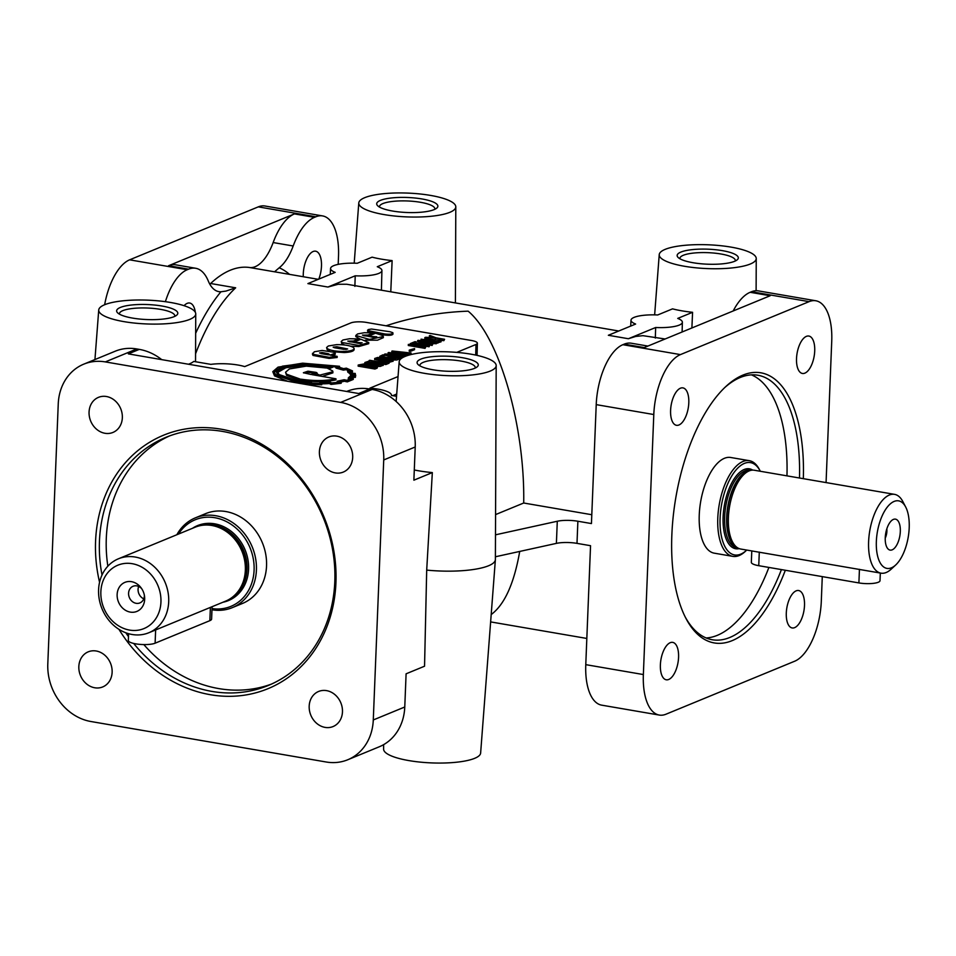 <?xml version="1.0" encoding="UTF-8"?>
<svg xmlns="http://www.w3.org/2000/svg" width="956" height="956" viewBox="0 0 956 956"><rect width="100%" height="100%" fill="white"/><g stroke="black" fill="none" stroke-linecap="round" stroke-linejoin="round"><path stroke-width="1.43" d="M804.498 605.495A18.977 8.664 99.8 0 0 798.619 590.533A18.977 8.664 99.8 0 0 786.298 612.987A18.977 8.664 99.8 0 0 792.177 627.949A18.977 8.664 99.8 0 0 794.663 627.626A18.977 8.664 99.8 0 0 804.498 605.495M678.569 657.334A18.977 8.664 99.8 0 0 672.689 642.372A18.977 8.664 99.8 0 0 660.381 664.826A18.977 8.664 99.8 0 0 666.26 679.788A18.977 8.664 99.8 0 0 668.734 679.465A18.977 8.664 99.8 0 0 678.569 657.334M688.798 402.846A18.977 8.664 99.8 0 0 682.919 387.885A18.977 8.664 99.8 0 0 670.598 410.339A18.977 8.664 99.8 0 0 676.478 425.3A18.977 8.664 99.8 0 0 678.963 424.978A18.977 8.664 99.8 0 0 688.798 402.846M814.715 351.007A18.977 8.664 99.8 0 0 808.836 336.046A18.977 8.664 99.8 0 0 796.527 358.5A18.977 8.664 99.8 0 0 802.407 373.461A18.977 8.664 99.8 0 0 804.88 373.139A18.977 8.664 99.8 0 0 814.715 351.007M303.291 276.738A18.977 8.664 -80.2 0 1 303.291 273.643A18.977 8.664 -80.2 0 1 313.126 251.512A18.977 8.664 -80.2 0 1 315.6 251.189A18.977 8.664 -80.2 0 1 321.479 266.15A18.977 8.664 -80.2 0 1 318.778 279.116M184.078 305.693A18.977 8.664 -80.2 0 1 187.197 303.351A18.977 8.664 -80.2 0 1 189.682 303.028A18.977 8.664 -80.2 0 1 195.323 312.301M94.74 687.77A18.977 16.228 -112.4 0 0 102.71 686.934A18.977 16.228 -112.4 0 0 111.804 667.67A18.977 16.228 -112.4 0 0 96.221 651A18.977 16.228 -112.4 0 0 88.251 651.825A18.977 16.228 -112.4 0 0 78.834 666.523A18.977 16.228 -112.4 0 0 94.74 687.77M104.969 433.283A18.977 16.228 -112.4 0 0 112.928 432.447A18.977 16.228 -112.4 0 0 122.021 413.183A18.977 16.228 -112.4 0 0 106.439 396.513A18.977 16.228 -112.4 0 0 98.48 397.349A18.977 16.228 -112.4 0 0 89.063 412.036A18.977 16.228 -112.4 0 0 104.969 433.283M335.305 472.909A18.977 16.228 -112.4 0 0 343.276 472.085A18.977 16.228 -112.4 0 0 352.37 452.821A18.977 16.228 -112.4 0 0 336.787 436.139A18.977 16.228 -112.4 0 0 328.816 436.976A18.977 16.228 -112.4 0 0 319.4 451.662A18.977 16.228 -112.4 0 0 335.305 472.909M325.088 727.397A18.977 16.228 -112.4 0 0 333.046 726.56A18.977 16.228 -112.4 0 0 342.14 707.297A18.977 16.228 -112.4 0 0 326.57 690.626A18.977 16.228 -112.4 0 0 318.599 691.463A18.977 16.228 -112.4 0 0 309.182 706.149A18.977 16.228 -112.4 0 0 325.088 727.397M220.932 291.771L225.986 291.078L235.666 287.804L210.631 283.502A154.203 70.409 -80.2 0 1 230.276 270.237A154.203 70.409 -80.2 0 1 249.504 267.501A45.685 20.865 99.8 0 0 255.204 266.688A45.685 20.865 99.8 0 0 273.153 242.549A54.253 24.772 -80.2 0 1 294.46 213.893L168.543 265.732A54.253 24.772 -80.2 0 1 175.629 264.812L195.657 268.266A54.253 24.772 -80.2 0 1 208.265 280.956A45.685 20.865 99.8 0 0 218.864 291.64A45.685 20.865 99.8 0 0 220.932 291.771A159.915 73.015 -80.2 0 0 195.657 333.297M273.153 242.549L293.181 245.991A45.685 20.865 99.8 0 1 279.2 267.788L274.551 271.803A154.203 70.409 -80.2 0 1 275.471 271.946L318.288 279.319M665.173 249.361A48.541 11.914 2.3 0 0 659.234 254.631A48.541 11.914 2.3 0 0 695.287 267.74A48.541 11.914 2.3 0 0 750.305 264.011A48.541 11.914 2.3 0 0 756.244 258.538A48.541 11.914 2.3 0 0 719.772 245.596A48.541 11.914 2.3 0 0 665.173 249.361M665.113 338.986L642.946 335.675L635.716 336.44L628.379 338.735L608.351 335.281L635.632 324.048A25.704 6.31 2.3 0 1 631.008 320.176A25.704 6.31 2.3 0 1 634.151 317.356A25.704 6.31 2.3 0 1 657.704 314.966L672.546 308.86A50.142 12.297 2.3 0 0 692.574 312.301L691.893 327.968M735.236 261.024A27.712 6.8 2.3 0 0 735.319 260.594A27.712 6.8 2.3 0 0 720.908 253.985A27.712 6.8 2.3 0 0 683.325 255.276A27.712 6.8 2.3 0 0 679.931 258.371A27.712 6.8 2.3 0 0 679.979 258.801M434.789 209.328A27.712 6.8 2.3 0 0 434.861 208.91A27.712 6.8 2.3 0 0 420.461 202.29A27.712 6.8 2.3 0 0 382.878 203.58A27.712 6.8 2.3 0 0 379.484 206.675A27.712 6.8 2.3 0 0 379.532 207.105M174.721 316.388A27.712 6.8 2.3 0 0 174.805 315.958A27.712 6.8 2.3 0 0 160.405 309.35A27.712 6.8 2.3 0 0 122.822 310.64A27.712 6.8 2.3 0 0 119.428 313.735A27.712 6.8 2.3 0 0 119.476 314.166M475.18 368.084A27.712 6.8 2.3 0 0 475.252 367.654A27.712 6.8 2.3 0 0 460.852 361.045A27.712 6.8 2.3 0 0 423.269 362.336A27.712 6.8 2.3 0 0 419.875 365.431A27.712 6.8 2.3 0 0 419.923 365.861M799.479 478.012A134.21 61.28 99.8 0 0 757.797 375.218A134.21 61.28 99.8 0 0 724.708 387.61M751.416 374.848A134.21 61.28 -80.2 0 1 786.955 475.849M102.017 574.998A134.21 114.78 67.6 0 1 166.045 437.286A134.21 114.78 67.6 0 1 222.354 431.383A134.21 114.78 67.6 0 1 332.521 549.306A134.21 114.78 67.6 0 1 268.218 685.5A134.21 114.78 67.6 0 1 211.909 691.403A134.21 114.78 67.6 0 1 133.685 643.448M271.624 684.03A134.21 114.78 67.6 0 1 218.757 688.583A134.21 114.78 67.6 0 1 143.842 644.583M128.474 636.612A134.21 114.78 67.6 0 1 125.81 632.776M99.567 582.276A137.067 117.218 67.6 0 1 221.099 429.184A137.067 117.218 67.6 0 1 335.938 582.634A137.067 117.218 67.6 0 1 210.428 694.725A137.067 117.218 67.6 0 1 118.938 629.335M685.237 617.014A134.21 61.28 99.8 0 0 712.292 639.755A134.21 61.28 99.8 0 0 781.422 569.597M803.327 478.669A137.067 62.594 99.8 0 0 725.831 386.535A137.067 62.594 99.8 0 0 671.853 534.966A137.067 62.594 99.8 0 0 685.942 618.401A137.067 62.594 99.8 0 0 785.318 570.266M168.698 601.79A39.973 34.189 -112.4 0 0 118.424 558.794A39.973 34.189 -112.4 0 0 98.588 589.733A39.973 34.189 -112.4 0 0 148.861 632.729A39.973 34.189 -112.4 0 0 168.698 601.79M148.861 632.729L225.508 601.181A39.973 34.189 -112.4 0 0 237.913 591.621A39.973 34.189 -112.4 0 0 245.345 570.242A39.973 34.189 -112.4 0 0 210.619 525.298A39.973 34.189 -112.4 0 0 195.072 527.234L118.424 558.794M211.981 609.773A48.541 41.514 -112.4 0 0 232.332 607.634A48.541 41.514 -112.4 0 0 256.411 570.063A48.541 41.514 -112.4 0 0 195.371 517.853A48.541 41.514 -112.4 0 0 176.848 534.739M232.332 607.634L242.454 603.463A48.541 41.514 -112.4 0 0 266.545 565.892A48.541 41.514 -112.4 0 0 205.492 513.683L195.371 517.853M212.029 608.578A46.832 40.044 -112.4 0 0 254.093 570.146A46.832 40.044 -112.4 0 0 225.544 521.151A46.832 40.044 -112.4 0 0 178.521 534.057M100.858 591.716A34.273 29.301 -112.4 0 0 129.574 630.088A34.273 29.301 -112.4 0 0 160.943 602.053A34.273 29.301 -112.4 0 0 132.239 563.693A34.273 29.301 -112.4 0 0 100.858 591.716M144.368 595.241A8.998 7.696 67.6 0 1 144.356 595.947A8.998 7.696 67.6 0 1 139.899 602.913A8.998 7.696 67.6 0 1 128.582 593.234A8.998 7.696 67.6 0 1 133.051 586.279A8.998 7.696 67.6 0 1 141.619 588.585M117.134 594.524A15.702 13.432 67.6 0 1 126.084 581.953A15.702 13.432 67.6 0 1 140.914 587.593A15.702 13.432 67.6 0 1 144.559 596.436A15.702 13.432 67.6 0 1 144.679 599.257A15.702 13.432 67.6 0 1 130.291 612.103A15.702 13.432 67.6 0 1 117.134 594.524M143.77 598.838A8.998 7.696 67.6 0 1 138.07 589.338A8.998 7.696 67.6 0 1 138.668 586.446M496.188 365.586A48.541 11.914 2.3 0 0 459.705 352.656A48.541 11.914 2.3 0 0 405.117 356.421A48.541 11.914 2.3 0 0 399.178 361.691A48.541 11.914 2.3 0 0 435.231 374.8A48.541 11.914 2.3 0 0 490.237 371.071A48.541 11.914 2.3 0 0 496.188 365.586L495.387 559.487A55.52 13.623 -177.7 0 1 495.375 559.726L480.629 753.053A48.541 11.914 -177.7 0 1 474.69 758.323A48.541 11.914 -177.7 0 1 420.09 762.099A48.541 11.914 -177.7 0 1 383.619 749.157L383.631 744.64M495.375 559.726A55.52 13.623 -177.7 0 1 488.588 565.749A55.52 13.623 -177.7 0 1 426.699 570.111L424.548 666.213L406.097 673.813L404.77 706.998L373.282 719.964L383.726 459.944A51.397 43.952 -112.4 0 0 340.659 402.404L105.315 361.906A51.397 43.952 -112.4 0 0 83.746 364.164A51.397 43.952 -112.4 0 0 58.244 403.946L47.8 663.966A51.397 43.952 -112.4 0 0 90.868 721.505L326.223 762.004A51.397 43.952 -112.4 0 0 347.781 759.745A51.397 43.952 -112.4 0 0 373.282 719.964M519.717 551.433C514.113 583.507 504.601 604.551 491.193 614.565M386.057 325.805C412.466 317.069 439.832 312.194 468.141 311.166C499.307 337.014 525.011 425.779 523.709 503.011L591.788 514.722M618.735 331.003L346.753 284.243L338.173 284.267L327.932 287.039L355.214 275.806A25.704 6.31 -177.7 0 0 378.767 273.416A25.704 6.31 -177.7 0 0 381.922 270.548L381.408 290.17M161.707 359.623A54.253 46.402 -112.4 0 0 139.289 349.382L128.343 353.887L358.691 393.525L369.637 389.008L372.147 389.439A51.397 43.952 -112.4 0 1 415.215 446.99L413.876 480.187L432.327 472.587A52.03 12.763 -177.7 0 1 414.283 469.97M432.327 472.587L426.699 570.111M392.761 395.665L396.704 394.039M495.567 514.591L523.709 503.011M357.544 342.487L362.133 342.786L358.596 343.359L347.817 341.137L353.397 341.065L358.596 338.926L349.621 338.735L342.965 339.978L341.208 341.483L341.794 342.487L358.87 345.427L368.765 342.595L360.938 339.249L354.174 342.021L357.544 342.487L357.52 343.168M372.159 336.476L376.748 336.763L373.199 337.337L362.42 335.126L368 335.054L373.199 332.915L364.224 332.724L357.568 333.955L355.823 335.46L369.41 339.404L383.368 336.572L382.806 335.58L375.553 333.226L368.789 336.01L372.159 336.476L372.123 337.157M327.932 287.039L307.892 283.597L335.186 272.364A25.704 6.31 -177.7 0 1 330.561 268.481A25.704 6.31 -177.7 0 1 333.704 265.66A25.704 6.31 -177.7 0 1 357.257 263.27L372.099 257.164A50.142 12.297 -177.7 0 0 392.127 260.606L390.777 291.783M354.879 286.37L355.214 275.806M760.307 471.272A46.832 21.379 99.8 0 0 760.187 471.033L759.327 469.384A48.541 22.167 99.8 0 0 749.289 460.673A48.541 22.167 99.8 0 0 742.943 461.497A48.541 22.167 99.8 0 0 718.279 511.46A48.541 22.167 99.8 0 0 732.822 556.368A48.541 22.167 99.8 0 0 739.167 555.544A48.541 22.167 99.8 0 0 745.202 551.504L746.552 550.25A46.832 21.379 99.8 0 0 746.755 550.07M749.289 460.673L730.754 457.494A48.541 22.167 99.8 0 0 724.409 458.306A48.541 22.167 99.8 0 0 699.744 508.269A48.541 22.167 99.8 0 0 714.299 553.177L732.822 556.368M905.679 507.003L902.822 501.541A39.973 18.26 99.8 0 0 894.553 494.36L754.344 470.244A39.973 18.26 99.8 0 0 751.798 470.185A39.973 18.26 99.8 0 0 749.122 470.914A39.973 18.26 99.8 0 0 729.141 509.333A39.973 18.26 99.8 0 0 738.379 548.242A39.973 18.26 99.8 0 0 740.78 549.043L880.99 573.158A39.973 18.26 99.8 0 0 886.212 572.489A39.973 18.26 99.8 0 0 891.183 569.167L895.712 564.972A34.273 15.643 99.8 0 0 905.679 507.003A34.273 15.643 99.8 0 0 894.111 501.434A34.273 15.643 99.8 0 0 876.353 541.383A34.273 15.643 99.8 0 0 891.446 567.816A34.273 15.643 99.8 0 0 895.712 564.972M892.163 549.843A15.702 7.17 -80.2 0 1 888.136 549.043A15.702 7.17 -80.2 0 1 885.71 533.412A15.702 7.17 -80.2 0 1 893.227 519.478A15.702 7.17 -80.2 0 1 893.394 519.407A15.702 7.17 -80.2 0 1 900.313 531.524A15.702 7.17 -80.2 0 1 892.163 549.843M886.833 528.823A8.998 4.111 -80.2 0 1 885.244 538.109M894.553 494.36A39.973 18.26 99.8 0 0 889.331 495.041A39.973 18.26 99.8 0 0 869.016 536.185A39.973 18.26 99.8 0 0 880.99 573.158M760.187 471.033A46.832 21.379 99.8 0 0 744.377 463.409A46.832 21.379 99.8 0 0 720.107 518.021A46.832 21.379 99.8 0 0 740.733 554.145A46.832 21.379 99.8 0 0 746.552 550.25M434.132 209.615A30.616 7.517 2.3 0 0 436.773 208.121A30.616 7.517 2.3 0 0 418.788 198.466A30.616 7.517 2.3 0 0 380.44 200.378A30.616 7.517 2.3 0 0 377.656 205.743A30.616 7.517 2.3 0 0 403.48 212.316A30.616 7.517 2.3 0 0 434.132 209.615M734.578 261.311A30.616 7.517 2.3 0 0 737.219 259.805A30.616 7.517 2.3 0 0 719.235 250.161A30.616 7.517 2.3 0 0 680.887 252.073A30.616 7.517 2.3 0 0 678.103 257.439A30.616 7.517 2.3 0 0 703.927 263.999A30.616 7.517 2.3 0 0 734.578 261.311M174.076 316.675A30.616 7.517 2.3 0 0 176.717 315.169A30.616 7.517 2.3 0 0 158.732 305.526A30.616 7.517 2.3 0 0 120.384 307.438A30.616 7.517 2.3 0 0 117.588 312.803A30.616 7.517 2.3 0 0 143.424 319.364A30.616 7.517 2.3 0 0 174.076 316.675M474.523 368.359A30.616 7.517 2.3 0 0 477.164 366.865A30.616 7.517 2.3 0 0 459.179 357.209A30.616 7.517 2.3 0 0 420.831 359.121A30.616 7.517 2.3 0 0 418.035 364.487A30.616 7.517 2.3 0 0 443.871 371.059A30.616 7.517 2.3 0 0 474.523 368.359M104.67 304.725A48.541 11.914 2.3 0 0 98.731 309.995A48.541 11.914 2.3 0 0 134.784 323.104A48.541 11.914 2.3 0 0 189.79 319.376A48.541 11.914 2.3 0 0 195.741 313.891A48.541 11.914 2.3 0 0 159.258 300.961A48.541 11.914 2.3 0 0 104.67 304.725M456.765 352.382L475.98 344.471A11.424 2.796 -177.7 0 0 477.379 343.192A11.424 2.796 -177.7 0 0 471.439 340.491L366.279 322.399A11.424 2.796 -177.7 0 0 350.792 322.937L244.7 366.602A25.704 6.31 -177.7 0 0 210.858 364.367L193.733 361.428A50.142 12.297 -177.7 0 1 189.419 363.877A50.142 12.297 -177.7 0 1 188.487 364.236M364.726 197.677A48.541 11.914 2.3 0 0 358.787 202.947A48.541 11.914 2.3 0 0 394.84 216.044A48.541 11.914 2.3 0 0 449.858 212.316A48.541 11.914 2.3 0 0 455.797 206.843A48.541 11.914 2.3 0 0 419.325 193.901A48.541 11.914 2.3 0 0 364.726 197.677M751.786 550.931L751.332 562.307A14.28 3.501 2.3 0 0 758.753 565.689L858.894 582.921A14.28 3.501 2.3 0 0 878.265 582.264A14.28 3.501 2.3 0 0 880.01 580.686L880.321 573.05M655.326 338.054L655.661 327.502A25.704 6.31 2.3 0 0 679.214 325.112A25.704 6.31 2.3 0 0 682.369 322.244A25.704 6.31 2.3 0 0 677.732 318.408L692.574 312.301M367.439 365.359L365.598 364.367L360.054 364.965L365.921 365.981L367.439 365.359M375.839 366.865L375.756 366.208L370.832 365.407L367.056 366.172L374.441 367.439L375.839 366.865M366.566 365.718L362.264 365.347M375.23 367.116L369.267 366.554M377.584 366.674L377.178 368.12L374.943 369.028L358.142 366.148L358.189 365.037L364.367 363.866L374.453 365.371L377.584 366.674L374.991 367.929L374.943 369.028M367.905 361.488L383.26 364.32L377.19 365.18L366.71 363.376L364.869 362.515L367.905 361.488M370.103 365.084L368.419 364.786M383.153 365.228L380.249 366.423L377.309 366.315M379.938 364.941L381.862 364.272L380.572 363.662L370.558 361.942L366.339 362.551L379.938 364.941M380.787 364.822L367.283 363.089M377.728 357.448L393.083 360.269L387.013 361.141L376.533 359.337L374.704 358.476L377.728 357.448M387.037 362.252L374.704 359.444M392.976 361.189L389.092 362.408M389.761 360.89L391.685 360.221L390.395 359.623L380.38 357.903L376.174 358.512L389.761 360.89M390.61 360.77L377.106 359.038M390.574 356.457L389.271 356.994L388.052 356.791L390.024 355.979L399.847 357.664L393.693 359.038L379.771 356.313L382.89 354.831L384.109 355.046L381.253 356.325L382.089 356.648L394.183 358.727L397.971 357.735L390.574 356.457L389.606 357.95M384.109 355.046L384.061 356.146L382.627 356.743M379.735 357.448L379.771 356.313M399.847 357.664L399.799 358.775L396.883 359.97L392.988 360.03M330.716 354.879L335.245 353.218L334.6 352.394L322.1 350.458L314.261 351.784L312.457 354.413L313.03 355.441L329.091 358.416L337.145 357.484L337.181 356.385L319.519 352.967L322.088 352.501L328.338 353.732L330.704 355.262M312.504 353.302L313.078 354.329L329.139 357.305L337.181 356.385M332.891 355.644L335.197 354.329L335.245 353.218M320.977 353.589L328.398 354.867M353.577 347.602C350.422 345.582 344.734 344.602 336.512 344.662L328.35 345.988L326.605 347.494L327.179 348.51C330.334 350.529 336.022 351.509 344.256 351.438C350.35 351.127 353.648 350.183 354.15 348.605L353.577 347.602M333.274 351.784L344.208 352.549C350.314 352.238 353.612 351.294 354.102 349.717L354.15 348.605M326.605 347.494L327.143 349.609L329.677 350.9M334.576 347.757L346.18 349.466M334.445 347.733L333.154 347.148L336.823 346.753L347.637 348.976L343.957 349.37L334.445 347.733M349.227 341.746L353.35 342.176L358.548 340.037L358.596 338.926M358.679 343.371L360.794 343.455M341.208 341.483L341.746 343.598L344.734 345.02M350.601 346.18L358.823 346.538L368.717 343.694L368.765 342.595M363.842 335.735L367.964 336.165L373.163 334.026L373.199 332.915M373.282 337.36L375.409 337.444M355.823 335.46L355.775 336.572L360.651 339.368M365.216 340.169L377.489 340.193L383.32 337.683L383.368 336.572M393 333.082C392.091 334.194 389.355 334.481 384.802 333.955L367.785 330.573L368.263 329.557L371.549 329.031L390.096 331.768L392.773 332.676L392.964 334.194C392.044 335.305 389.307 335.592 384.766 335.054L380.213 334.277M371.394 332.76L367.737 331.684L367.558 330.179M332.975 366.459L343.407 369.028L346.084 368.574A37.917 9.297 -177.7 0 1 350.864 370.689L347.853 371.071A39.196 9.62 -177.7 0 1 350.458 373.402L354.126 373.617A43.474 10.659 -177.7 0 1 354.461 375.051A43.474 10.659 -177.7 0 1 354.294 375.863L350.721 375.612L348.283 377.955L351.7 378.385L346.98 380.333L344.148 379.735L337.205 381.229L339.464 382.018A40.821 10.014 -177.7 0 1 331.613 382.926L330.059 382.077L319.83 382.46L319.794 383.344M336.082 366.996L336.046 368.096L343.359 370.127L346.036 369.685A37.917 9.297 -177.7 0 1 348.94 370.832M274.061 372.29L281.578 367.534M320.368 382.436L320.356 383.344A36.292 8.903 -177.7 0 1 311.094 383.081L311.489 382.209L300.937 381.229L299.598 382.006A48.421 11.878 -177.7 0 1 295.105 381.325L275.734 374.716L274.025 371.741L282.462 366.16L303.052 363.471L337.838 366.279L335.52 366.901L336.046 368.096M310.724 382.173L311.453 383.105M339.559 366.291L302.67 363.172L278.041 367.14L272.783 371.669L274.551 374.752L294.508 381.564L309.995 382.424L309.684 383.308L321.778 383.679L321.204 382.747A35.515 8.712 2.3 0 0 329.426 382.448A522.824 128.247 2.3 0 0 331.027 383.32L341.208 382.149L338.89 381.336A31.488 7.72 2.3 0 0 344.303 380.118L347.351 380.787L353.338 378.277L349.884 377.823A35.217 8.64 2.3 0 0 351.772 375.995L355.405 376.258L355.262 373.449L351.557 373.282A38.073 9.345 2.3 0 0 349.155 371.143L352.513 370.916L346.371 368.156L343.503 368.634A31.942 7.839 2.3 0 0 337.253 366.913L339.559 366.291L339.428 367.427M352.274 370.773L352.465 372.027L350.541 372.159M355.369 377.369L355.716 375.122L355.369 377.369L351.724 377.094A35.217 8.64 2.3 0 1 351.067 377.979M340.945 382.065A31.488 7.72 2.3 0 0 344.268 381.229L347.315 381.886L347.351 380.787L347.315 381.886L353.099 379.508M331.624 383.272L330.979 384.432L341.161 383.26L341.208 382.149L341.161 383.26M321.766 383.858A35.515 8.712 2.3 0 0 329.378 383.547A522.824 128.247 2.3 0 0 330.979 384.432L331.577 384.384M310.33 383.344L309.684 383.308L310.282 384.455M299.778 382.34L301.678 381.635L301.63 382.747L300.339 383.523L301.63 382.747L309.959 383.523M300.387 382.424L300.339 383.487M272.783 371.669L274.503 375.863L287.732 381.313M322.232 376.425L332.903 372.852L332.664 370.928L327.514 368.275L332.999 366.017L332.951 367.128L329.007 368.753M332.999 366.017L295.201 364.618L281.721 367.474L276.356 371.836L277.957 374.632L296.252 380.846L301.021 379.185C314.225 381.121 325.877 380.99 335.974 378.791L312.003 374.656L316.818 372.685L318.456 375.768M318.826 374.597L318.468 375.457L332.951 371.753M303.661 372.936L307.94 372.302L314.512 373.043M303.387 372.744L307.987 371.203L316.089 372.398L311.011 374.489L303.387 372.744M285.557 372.231L286.597 374.226L300.029 379.006L296.372 380.524L279.104 374.513L277.61 371.884L285.187 366.853L303.733 364.379L331.385 366.1L326.689 368.036L306.279 366.148L289.381 368.944L285.557 372.231L286.549 375.338L298.176 379.771M277.658 372.446L285.844 367.761L303.685 365.479L329.438 366.901M276.356 371.836L277.909 375.744M396.537 396.31L391.446 395.437A25.704 6.31 -177.7 0 0 391.458 395.234L391.458 395.437M398.043 376.556L369.888 388.148A25.704 6.31 -177.7 0 1 391.458 395.234M410.351 351.402L409.228 351.21L409.276 350.099L414.569 348.582L414.522 349.693L410.351 351.402L410.399 350.302L409.276 350.099M425.05 348.378L408.296 345.498L408.343 344.387L425.755 347.004L425.05 348.378L425.097 347.267L408.343 344.387M416.171 341.866L414.151 342.702L429.746 345.391L413.482 342.977L410.232 343.61L414.964 341.662L416.171 341.866L416.015 343.025M429.746 345.391L429.041 346.765L413.434 344.088L412.072 344.65M436.988 342.379L430.654 342.045L428.431 342.965L432.805 344.1L432.088 345.475L417.569 341.674L418.119 340.36L436.988 342.379L436.318 343.742L430.045 343.383M309.648 384.408L321.73 384.778L321.778 383.679M375.134 333.405L373.199 333.07M431.001 337.54L429.28 336.859L430.045 335.448L436.091 337.827L444.576 339.284L443.871 340.659L424.799 338.699L425.563 337.301L434.203 337.671L429.328 335.747M441.11 340.706L437.872 342.033L421.07 339.153L437.322 341.555L441.11 340.706L441.063 341.818L436.964 343.001M427.452 341.364L421.034 340.252L421.07 339.153M399.106 354.246L391.733 352.31L392.283 350.995L411.14 353.015L410.471 354.377L404.209 354.019M390.944 354.341L388.017 353.84L388.734 352.465L405.535 355.357L405.499 356.265M404.567 356.66L399.106 356.313M405.535 355.357L388.984 354.58L401.986 356.815L401.95 357.914L399.835 357.95M389.534 356.17L384.467 355.297L385.065 353.983L401.078 354.975L388.064 352.74M396.059 358.512L390.526 357.568M389.104 362.121L385.877 363.447L369.745 360.281L385.328 362.957L389.104 362.121L389.056 363.22L385.83 364.547L383.177 364.093M647.905 346.072L631.307 343.216A54.253 24.772 99.8 0 0 624.22 344.136L644.248 347.578L770.178 295.739L750.149 292.297A54.253 24.772 99.8 0 0 733.192 310.963M212.101 606.69L211.611 619.082A14.28 3.501 -177.7 0 1 209.854 620.659L155.111 643.197A14.28 3.501 -177.7 0 1 138.99 644.296A14.28 3.501 -177.7 0 1 128.319 640.472L128.594 633.697M768.899 567.446A134.21 61.28 -80.2 0 1 717.299 635.346A134.21 61.28 -80.2 0 1 706.149 637.963M495.399 556.774L556.392 543.378A17.136 4.206 -177.7 0 1 576.994 543.366L590.545 545.697L585.777 664.647A51.397 23.47 99.8 0 0 601.694 705.158L659.282 715.064A51.397 23.47 99.8 0 0 665.997 714.204L794.663 661.229A51.397 23.47 99.8 0 0 821.3 601.3L822.28 576.623M495.483 534.822L557.288 521.247A17.136 4.206 -177.7 0 1 577.878 521.235L591.441 523.565L596.221 404.627L653.796 414.534L643.364 674.554A51.397 23.47 99.8 0 0 659.282 715.064M381.922 270.548A25.704 6.31 -177.7 0 0 377.285 266.724L392.127 260.606M628.379 338.735L655.661 327.502M296.778 380.93L296.754 381.587M297.531 381.707L300.985 380.285C314.177 382.233 325.829 382.101 335.938 379.89L335.974 378.791M301.021 379.185L300.985 380.285M313.867 374.979L316.783 373.784L318.659 375.158M316.818 372.685L316.783 373.784M321.204 383.655L321.156 384.766M329.426 382.448L329.378 383.547M344.303 380.118L344.268 381.229M353.134 378.409L353.29 379.377M351.772 375.995L351.724 377.094M350.828 371.036L350.792 372.135M350.876 371.012L350.84 372.123M301.57 381.301L300.937 381.229M342.977 368.897L342.929 370.008M346.084 368.574L346.036 369.685M347.566 370.94L347.817 372.183A39.196 9.62 -177.7 0 1 350.41 374.513L354.079 374.716A43.474 10.659 -177.7 0 1 354.377 375.6M347.853 371.071L347.817 372.183M350.458 373.402L350.41 374.513M350.482 373.545L350.434 374.656M354.126 373.617L354.079 374.716M348.51 377.811L348.247 379.066L349.932 379.281M337.683 381.157L337.193 382.352M368 335.054L367.964 336.165M353.397 341.065L353.35 342.176M444.576 339.284L443.871 340.659M443.919 339.547L435.327 338.077L435.279 339.177M435.327 338.077L424.834 337.599M437.872 342.033L437.836 343.144M429.292 341.89L420.999 341.017L427.416 342.666L429.292 341.89M436.354 342.63L436.318 343.742M430.654 342.045L430.606 343.144M432.805 344.1L432.088 345.475M432.136 344.375L417.617 340.575M410.232 343.61L410.208 344.327M429.077 345.654L429.041 346.765M413.482 342.977L413.434 344.088M411.439 343.813L411.415 344.53M425.755 347.004L425.097 347.267M414.569 348.582L410.399 350.302M403.444 352.537L395.151 351.653L401.58 353.302L403.444 352.537M411.14 353.015L410.471 354.377M410.518 353.278L404.818 352.68L404.77 353.78M404.818 352.68L402.596 353.601L406.969 354.736L406.921 355.74M406.969 354.736L406.252 355.979M406.288 355.011L391.769 351.21M404.997 355.572L404.962 356.492M401.986 356.815L401.281 358.189M401.317 357.09L384.515 354.198M388.052 356.791L388.017 357.675M389.271 356.994L389.235 357.879M385.877 363.447L385.83 364.547M369.076 360.555L369.04 361.452M360.998 364.583L360.054 364.965M374.991 367.929L358.189 365.037M165.388 301.69A51.397 23.47 -80.2 0 1 187.209 269.735L188.571 269.174A54.253 24.772 -80.2 0 1 195.657 268.266M624.22 344.136L622.858 344.698A51.397 23.47 99.8 0 0 596.221 404.627M139.289 349.382L136.792 348.952A51.397 43.952 -112.4 0 0 115.222 351.21L83.746 364.164M369.637 389.008A54.253 46.402 -112.4 0 0 346.873 391.398L346.717 391.458M293.181 245.991A54.253 24.772 -80.2 0 1 314.5 217.335L315.862 216.773A51.397 23.47 -80.2 0 1 322.578 215.913A51.397 23.47 -80.2 0 1 338.508 256.423L338.185 264.37M826.068 482.577L831.732 341.28A51.397 23.47 99.8 0 0 815.815 300.77A51.397 23.47 99.8 0 0 809.099 301.642L680.433 354.604A51.397 23.47 99.8 0 0 653.796 414.534M815.815 300.77L758.228 290.863A51.397 23.47 99.8 0 0 751.512 291.735L750.149 292.297M107.849 566.191A134.21 114.78 67.6 0 1 169.487 435.936M104.646 304.737A51.397 23.47 -80.2 0 1 129.622 259.829L258.275 206.866A51.397 23.47 -80.2 0 1 264.991 206.006L322.578 215.913M209.842 284.219A45.685 20.865 99.8 0 0 210.631 283.502M347.781 759.745L379.269 746.779A51.397 43.952 -112.4 0 0 404.77 706.998M249.504 267.501L274.551 271.803M237.913 591.621L238.498 590.856A39.447 33.735 -112.4 0 0 245.823 569.764A39.447 33.735 -112.4 0 0 211.563 525.418L210.619 525.298M237.554 592.075A39.411 33.699 -112.4 0 0 245.931 569.704A39.411 33.699 -112.4 0 0 210.033 525.226M232.631 596.986A39.411 33.699 -112.4 0 0 247.03 569.25A39.411 33.699 -112.4 0 0 203.078 525.202M222.879 602.256A40.546 34.679 -112.4 0 0 248.584 569.202A40.546 34.679 -112.4 0 0 230.061 530.484A40.546 34.679 -112.4 0 0 192.443 528.321M195.574 353.78A154.203 70.409 -80.2 0 1 235.666 287.804M751.153 470.268L750.233 470.113A39.411 17.997 99.8 0 0 745.094 470.782A39.411 17.997 99.8 0 0 725.066 511.341A39.411 17.997 99.8 0 0 736.873 547.788L737.781 547.943M752.742 470.125A40.546 18.511 99.8 0 0 744.138 469.504A40.546 18.511 99.8 0 0 723.214 515.009A40.546 18.511 99.8 0 0 739.239 548.613M750.568 470.34A39.411 17.997 99.8 0 0 747.09 471.129A39.411 17.997 99.8 0 0 727.289 509.883A39.411 17.997 99.8 0 0 737.267 547.68M751.798 470.185L750.006 470.412A39.447 18.009 99.8 0 0 747.353 471.129A39.447 18.009 99.8 0 0 727.647 509.046A39.447 18.009 99.8 0 0 736.753 547.43L738.379 548.242M759.291 552.078L758.753 565.689M859.444 569.31L858.894 582.921M365.598 364.367L365.55 365.479M373.76 365.646L373.712 366.757M301.021 382.006L300.973 383.117M294.508 381.564L294.472 382.472M475.98 344.471L475.694 355.07M155.637 629.944L155.111 643.197M210.392 607.395L209.854 620.659M556.392 543.378L557.288 521.247M576.994 543.366L577.878 521.235M279.2 267.788A159.915 73.015 -80.2 0 1 289.525 274.36M585.777 664.647L643.364 674.554M415.215 446.99L383.726 459.944M622.858 344.698L680.433 354.604M751.512 291.735L809.099 301.642M168.543 265.732L188.571 269.174M294.46 213.893L314.5 217.335M315.862 216.773L258.275 206.866M187.209 269.735L129.622 259.829M136.792 348.952L105.315 361.906M372.147 389.439L340.659 402.404M659.234 254.631L654.645 314.871M399.178 361.691L396.143 401.496M631.008 320.176L630.685 326.092M330.561 268.481L330.238 274.396M490.631 621.902L586.829 638.453M98.731 309.995L94.943 359.552M358.787 202.947L354.198 263.175M364.822 363.627L364.869 362.515M383.213 365.419L383.26 364.32M374.656 359.575L374.704 358.476M393.036 361.38L393.083 360.269M682.369 322.244L682.118 331.995M455.797 206.843L455.403 302.909M195.741 313.891L195.538 361.738M477.379 343.192L477.068 355.369M756.244 258.538L756.112 290.708"/></g></svg>
